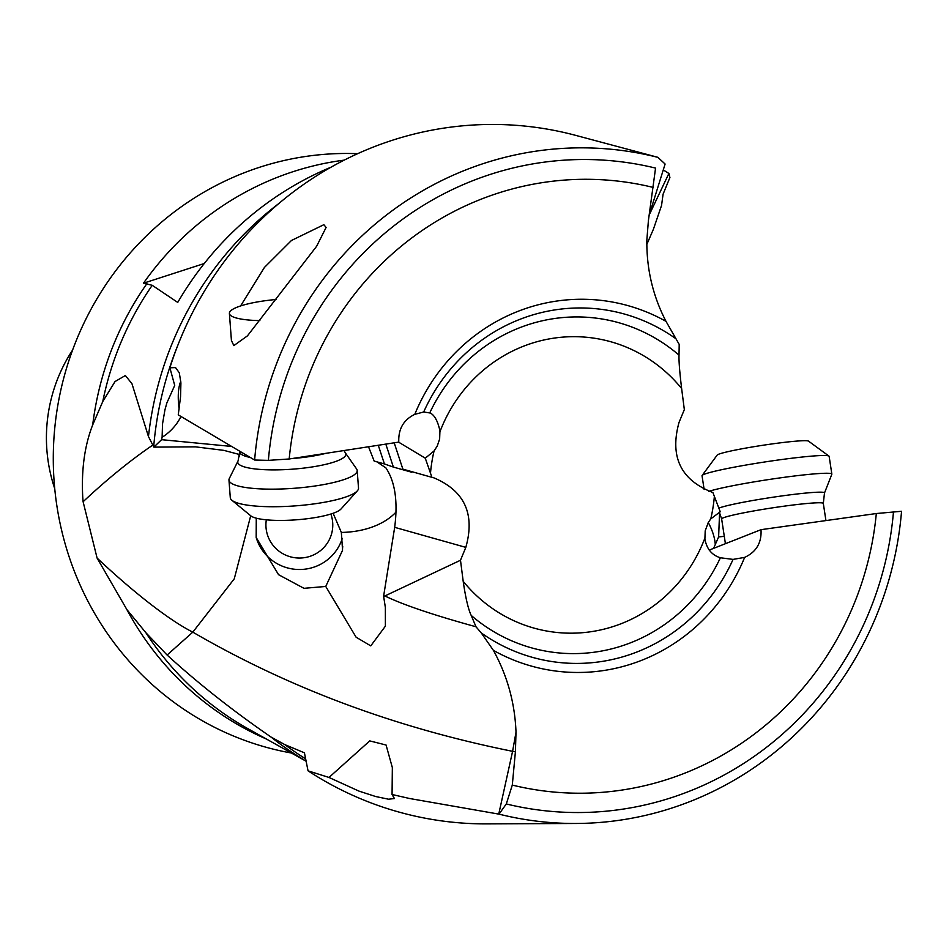<?xml version="1.0" encoding="UTF-8"?>
<svg xmlns="http://www.w3.org/2000/svg" width="949" height="949" viewBox="0 0 949 949"><rect width="100%" height="100%" fill="white"/><g stroke="black" fill="none" stroke-linecap="round" stroke-linejoin="round"><path stroke-width="1.42" d="M357.643 153.691A302.138 290.003 97.3 0 0 55.303 494.038A302.138 290.003 97.3 0 0 291.414 753.02M266.396 739.022A302.138 290.003 -82.7 0 1 126.858 609.555L97.095 558.071L83.109 501.736A154.284 34.081 136.6 0 1 152.623 445.211M331.142 167.143A324.712 311.663 97.3 0 0 177.736 302.423L152.231 285.305A303.55 291.355 97.3 0 0 102.777 401.51L92.705 424.867C84.58 445.627 81.27 469.862 82.765 497.573L83.109 501.736M343.977 450.526L345.353 452.887A54.188 10.985 -4.3 0 1 303.372 468.142A54.188 10.985 -4.3 0 1 240.121 465.14A54.188 10.985 -4.3 0 1 238.057 460.917L229.314 478.51A64.283 13.025 -4.3 0 0 228.97 480.087L230.287 497.667A64.283 13.025 -4.3 0 0 231.876 500.253A64.283 13.025 -4.3 0 0 233.086 501.084A64.283 13.025 -4.3 0 0 297.701 505.687A64.283 13.025 -4.3 0 0 357.322 490.87L341.011 509.008A46.287 9.383 -4.3 0 1 298.093 519.672A46.287 9.383 -4.3 0 1 251.568 516.363A46.287 9.383 -4.3 0 1 250.702 515.77L234.261 578.831L192.813 632.141L167.095 655.035L145.861 632.698A303.55 291.355 97.3 0 0 247.962 728.713L306.041 761.193M126.858 609.555L145.861 632.698M167.095 655.035C198.234 683.458 232.873 710.801 271.034 737.053L284.842 744.633L304.427 752.806L308.045 770.837A349.944 335.875 97.3 0 0 486.979 823.886L576.162 823.471A338.034 324.451 97.3 0 0 901.55 511.286L876.318 513.528L761.003 529.672C761.774 542.733 756.317 551.962 744.645 557.383A186.728 179.231 -82.7 0 1 493.409 650.373L481.273 632.947A177.843 170.701 97.3 0 0 733.067 559.4L720.386 557.763A168.447 161.674 -82.7 0 1 471.19 615.415L476.007 626.779L481.273 632.947M97.095 558.071A154.284 26.714 44.3 0 0 192.813 632.141C289.089 688.084 395.686 727.812 512.59 751.323L516.007 732.177L515.414 751.703L512.294 785.084A307.168 294.819 97.3 0 0 876.318 513.528M392.067 794.503L394.44 798.548L388.556 799.212L375.745 796.543L358.936 791.098L328.995 777.456L369.754 740.896L386.077 745.024L392.34 767.563L392.067 794.503L409.553 798.5L498.747 814.1L512.59 751.323L515.414 751.703M328.995 777.456L308.045 770.837M498.747 814.1L499.008 814.135A338.034 324.451 97.3 0 0 576.162 823.471M499.008 814.135L506.303 803.957L512.294 785.084M516.007 732.177C514.904 703.055 507.371 675.783 493.409 650.373M238.507 454.168L239.539 456.422M239.765 454.583L223.869 450.372L195.458 446.849L153.857 447.121L148.459 436.54L131.947 383.669L125.351 375.519L115.031 381.557L102.777 401.51M396.101 512.021A77.142 51.59 8.8 0 1 343.052 532.389A77.142 51.59 8.8 0 1 341.343 532.436L342.565 550.266L325.744 586.458L303.965 588.321L278.531 574.667L256.183 537.49L256.266 518.166M325.744 586.458L356.1 637.206L370.762 645.878L385.389 626.162L385.365 607.502L383.61 596.197L384.891 595.96C403.195 604.833 433.574 615.106 476.007 626.779M152.231 285.305L143.489 283.205A302.138 290.003 -82.7 0 1 344.238 160.132M675.498 338.437A177.843 170.701 97.3 0 0 423.693 411.985L414.784 414.345C403.539 419.826 398.212 429.078 398.794 442.104L289.184 458.984L268.365 460.372A326.717 313.585 -82.7 0 1 655.557 168.092L648.404 220.595L646.85 239.99C646.494 268.935 652.888 296.052 666.008 321.355L679.199 344.404L679.021 355.128C678.784 360.917 679.65 372.044 681.631 388.532L684.336 409.6L679.01 422.483C669.555 456.872 680.848 480.218 712.889 492.519L720.244 511.748L710.765 518.889L708.262 522.519L705.202 530.859L704.893 539.032C706.72 548.925 711.88 555.177 720.386 557.763M423.693 411.985L430.277 413.029M679.021 355.128A168.447 161.674 -82.7 0 0 429.826 412.779C434.381 414.843 437.75 420.858 439.933 430.822L439.636 438.996L437.264 446.018L434.061 450.965L425.271 458.189L398.58 442.127M268.365 460.372L254.629 460.028L178.258 414.867L180.535 396.836L180.915 382.945L179.302 372.803L175.541 367.583L169.883 367.785A349.944 335.875 97.3 0 1 575.711 135.375L657.871 157.32L665.107 164.047L649.223 214.925L668.891 173.453L669.911 177.51L663.078 194.189L661.548 205.447L653.41 229.231L646.827 244.427M179.147 409.043A32.147 11.341 81.2 0 1 178.495 403.064A32.147 11.341 81.2 0 1 180.808 381.249M180.678 417.097A44.591 37.652 -42.3 0 1 162.113 437.264L162.54 423.823L164.948 409.802L166.87 402.922L174.711 385.413L169.883 367.785M231.105 446.386L161.579 439.672L162.113 437.264M153.857 447.121L161.579 439.672M204.26 263.514L143.489 283.205M655.557 168.092L655.415 169.385M657.159 157.178A338.034 324.451 97.3 0 0 254.629 460.028M663.339 169.966L668.891 173.453M240.607 305.922L264.391 267.488L291.45 240.488L323.87 224.688L326.1 227.463L316.598 246.313L247.428 335.875L233.834 345.59L231.414 340.477M368.509 446.754L374.179 461.072L384.428 463.954L378.271 445.247M376.848 461.819L385.887 467.869C395.104 481.712 398.022 501.535 394.677 527.336L383.61 596.197M384.428 463.954L393.384 467.074L385.816 444.096M406.658 470.218L411.819 472.258L393.384 467.074M425.271 458.189L431.937 477.335L433.871 477.833C464.583 490.847 475.224 514.026 465.817 547.371L460.49 560.254L463.195 581.322C465.603 597.858 468.26 609.222 471.19 615.415M431.937 477.335L402.874 469.15L394.191 442.803M266.325 519.815A33.429 33.037 -175.2 0 0 299.184 558.036A33.429 33.037 -175.2 0 0 330.857 514.026M54.745 488.688A154.284 148.08 -82.7 0 1 47.45 455.947A154.284 148.08 97.3 0 1 72.61 350.027M342.292 538.38A44.994 44.473 4.8 0 1 256.183 537.49M341.343 532.436L333.123 513.279M384.891 595.96L460.49 560.254M761.003 529.672L709.2 550.088M733.067 559.4L744.645 557.383M713.589 548.356L718.618 536.944L724.289 536.315M719.579 512.65L718.618 536.944M719.318 512.175L721.643 518.961A51.424 3.31 171.3 0 1 723.435 517.774A51.424 3.31 171.3 0 1 778.975 506.896A51.424 3.31 171.3 0 1 823.317 503.445L824.479 493.017L831.822 474.263A64.283 4.14 171.3 0 0 831.846 474.097A64.283 4.14 171.3 0 0 779.378 477.988A64.283 4.14 171.3 0 0 708.82 491.357M831.846 474.097L829.141 456.339A64.283 4.14 171.3 0 0 828.963 456.101A64.283 4.14 171.3 0 0 771.667 460.941A64.283 4.14 171.3 0 0 704.277 474.263A64.283 4.14 171.3 0 0 702.13 475.461A64.283 4.14 171.3 0 0 702.035 475.746L704.146 489.518M828.963 456.101L808.512 441.131A46.287 2.989 171.3 0 0 767.255 444.618A46.287 2.989 171.3 0 0 718.725 454.203A46.287 2.989 171.3 0 0 717.195 455.069L702.13 475.461M259.872 320.608A51.424 10.427 175.7 0 1 231.627 316.136A51.424 10.427 175.7 0 1 229.397 313.407A51.424 10.427 175.7 0 1 276.076 299.493M228.97 480.087A64.283 13.025 -4.3 0 0 231.77 483.516A64.283 13.025 -4.3 0 0 303.028 487.489A64.283 13.025 -4.3 0 0 357.192 470.49A64.283 13.025 -4.3 0 0 356.61 468.972L345.353 452.887M357.322 490.87A64.283 13.025 -4.3 0 0 358.508 488.071L357.192 470.49M284.842 744.633A334.511 321.07 97.3 0 0 305.578 758.844M893.495 511.665A326.717 313.585 -82.7 0 1 506.303 803.957M146.893 283.644A302.138 290.003 97.3 0 0 92.705 424.867M653.197 187.428A307.168 294.819 97.3 0 0 289.184 458.984M414.784 414.345A186.728 179.231 -82.7 0 1 666.008 321.355M177.854 345.234A334.511 321.07 97.3 0 0 153.679 446.86M278.769 203.572A333.099 319.718 97.3 0 0 148.459 436.54M394.677 527.336L465.817 547.371M430.478 473.326A148.352 142.397 -82.7 0 1 434.061 450.965M704.822 538.285A148.352 142.397 -82.7 0 1 463.195 581.322M714.348 496.529A148.352 142.397 -82.7 0 1 710.765 518.889M440.016 431.57A148.352 142.397 -82.7 0 1 681.631 388.532M708.262 522.531A77.142 42.658 -145.8 0 1 715.261 544.441M271.034 737.053A333.099 319.718 97.3 0 0 306.017 761.074M824.479 493.017A54.188 3.488 171.3 0 0 778.761 496.374A54.188 3.488 171.3 0 0 719.247 507.988A54.188 3.488 171.3 0 0 718.784 508.178M238.057 460.917L239.765 452.009A51.424 10.427 -4.3 0 0 241.995 454.737A51.424 10.427 -4.3 0 0 250.038 457.382M292.031 458.545A51.424 10.427 -4.3 0 0 326.041 453.302M342.719 546.422L342.399 550.254M392.506 770.149L392.317 767.563M721.643 518.961L725.416 543.694M823.317 503.445L825.938 520.586M239.765 452.009L239.717 451.416M231.426 340.489L229.397 313.407M250.702 515.77L231.876 500.253"/></g></svg>
